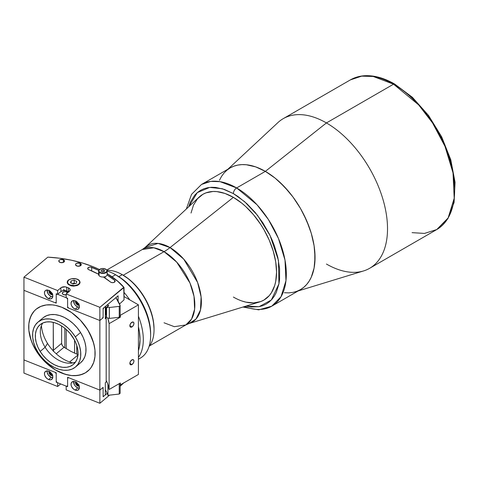 <?xml version="1.0" encoding="UTF-8"?>
<svg xmlns="http://www.w3.org/2000/svg" width="479" height="479" viewBox="0 0 479 479"><rect width="100%" height="100%" fill="white"/><g stroke="black" fill="none" stroke-linecap="round" stroke-linejoin="round"><path stroke-width="0.72" d="M242.943 307.039L258.744 309.847L271.773 306.183L300.489 289.603L303.764 287.322L300.489 289.603L296.872 291.298L292.956 292.388L288.777 292.873L284.364 292.735L288.777 292.873L292.956 292.388L296.872 291.298L300.489 289.603A70.275 40.571 -120 0 0 311.26 233.291A70.275 40.571 -120 0 0 265.354 171.368L236.638 187.948A70.275 40.571 60 0 1 282.544 249.87A70.275 40.571 60 0 1 271.773 306.183A70.275 40.571 60 0 1 244.571 306.542M233.381 193.588L244.655 201.707L257.582 215.424L270.114 235.62L278.449 260.337L278.934 283.861L271.33 300.004L259.055 306.698L246.038 306.099L251.146 306.997L259.175 306.674L262.833 305.656L266.21 304.069L269.27 301.938L271.982 299.279L274.329 296.118L276.275 292.489L278.916 283.957L279.586 279.137L279.586 268.629L277.808 257.295L274.329 245.571L271.982 239.704L269.27 233.914L262.833 222.765L255.265 212.556L246.859 203.677L237.931 196.474L233.381 193.588A4.61 2.658 -60 0 1 236.638 187.948A4.61 2.658 120 0 0 233.381 193.588L224.322 189.391L215.61 187.409L211.49 187.283L207.581 187.732L203.922 188.75L200.545 190.337L197.486 192.468L194.773 195.127L190.48 201.922L188.702 206.796L197.3 192.624L209.688 187.415L222.34 188.75L233.381 193.588M271.773 306.183L281.023 296.74L285.963 280.736L285.005 260.103L278.473 238.524L268.366 219.484L257.037 204.778L236.638 187.948L220.071 181.667L210.712 181.403L201.503 184.463A70.275 40.571 60 0 1 236.638 187.948L265.354 171.368A70.275 40.571 -120 0 0 230.213 167.884L226.938 170.171L224.034 173.015L221.532 176.398L219.442 180.284L221.532 176.398L224.034 173.015L226.938 170.171L230.213 167.884L233.83 166.189L230.213 167.884L201.503 184.463L191.522 194.384L186.343 209M241.799 300.962L245.913 302.147L253.732 302.92L260.768 301.554L263.905 300.082A61.055 35.248 60 0 0 273.264 251.158A61.055 35.248 60 0 0 233.381 197.354L170.033 247.583L233.381 197.354A61.055 35.248 -120 0 0 199.084 197.12L145.137 247.409L158.082 243.416L170.033 247.583A44.331 25.591 60 0 1 199.719 289.31A44.331 25.591 60 0 1 189.073 323.523L259.606 301.944A61.055 35.248 -120 0 0 274.269 254.822A61.055 35.248 -120 0 0 233.381 197.354A61.055 35.248 60 0 0 202.851 194.33L202.851 194.33A61.055 35.248 60 0 1 233.381 197.354A61.055 35.248 60 0 1 273.264 251.158A61.055 35.248 60 0 1 263.905 300.082A61.055 35.248 60 0 1 233.381 297.058A61.055 35.248 60 0 0 263.905 300.082L269.276 295.627L271.455 292.687L274.695 285.526L275.724 281.377L276.551 272.132L275.724 261.923L273.264 251.158L269.276 240.23L263.905 229.579L260.768 224.477L253.732 214.987L245.913 206.736L241.799 203.174L233.381 197.354L224.956 193.444L216.855 191.606L213.023 191.486L205.988 192.857L202.851 194.33L197.48 198.785L193.492 205.096L191.031 213.029M298.16 290.945L363.543 270.946A86.4 49.882 -120 0 0 384.296 204.27A86.4 49.882 -120 0 0 326.427 122.935L393.552 84.184L418.634 104.883L432.567 122.959L444.991 146.37L453.02 172.895L454.2 198.27L448.128 217.951L436.752 229.555A86.4 49.882 -120 0 0 449.997 160.321A86.4 49.882 -120 0 0 393.552 84.184A2.305 1.329 -60 0 1 394.702 84.07A2.305 1.329 120 0 0 393.552 84.184L326.427 122.935L265.354 171.368L275.048 178.068L279.778 182.164L288.777 191.666L292.956 196.977L300.489 208.461L303.764 214.52L309.177 226.998L311.26 233.291L314.086 245.685L314.805 251.673L314.805 262.917L314.086 268.072L311.26 277.209L309.177 281.095L306.668 284.478L303.764 287.322L306.668 284.478L309.177 281.095L311.26 277.209L314.086 268.072L315.044 257.433L314.086 245.685L311.26 233.291L306.668 220.723L300.489 208.461L292.956 196.977L284.364 186.714L275.048 178.068L265.354 171.368L255.66 166.872L246.338 164.758L241.925 164.62L237.746 165.099L233.83 166.189L237.746 165.099L241.925 164.62L246.338 164.758L255.66 166.872L265.354 171.368A70.275 40.571 60 0 1 312.416 237.518A70.275 40.571 60 0 1 295.543 291.747M106.811 269.994L142.281 249.517L145.137 247.409A44.331 25.591 60 0 1 170.033 247.583A46.08 26.602 -60 0 1 164.052 251.673L153.789 247.781L142.281 249.517A43.547 25.142 -120 0 1 164.052 251.673L123.241 275.233L164.052 251.673A46.08 26.602 120 0 0 170.033 247.583L183.708 259.103L197.605 282.484L201.102 296.944L200.479 309.955L195.965 319.08L189.073 323.523L185.822 324.942A43.547 25.142 -120 0 0 192.498 290.046A43.547 25.142 -120 0 0 164.052 251.673L176.691 262.109L189.977 283.017L194.025 296.387L194.618 309.177L191.558 319.092L185.822 324.942L174.314 326.678L164.052 322.786M395.181 85.124A2.305 1.329 -60 0 0 394.702 84.07L412.401 97.315L428.501 115.421L441.662 136.844L450.775 159.764L455.05 182.254L454.092 202.455L447.877 218.717L436.752 229.555L424.472 233.423L412.084 232.65M225.884 171.099A70.275 40.571 60 0 1 265.354 171.368L326.427 122.935A86.4 49.882 60 0 1 382.871 199.072A86.4 49.882 60 0 1 369.626 268.306A86.4 49.882 60 0 1 326.427 264.031M394.702 84.07C384.17 78.005 374.147 75.227 364.633 75.724C359.4 76.047 354.64 77.442 350.353 79.903L361.681 76.143L373.189 76.46L393.552 84.184A86.4 49.882 -120 0 0 350.353 79.903L283.227 118.654A86.4 49.882 60 0 1 326.427 122.935A86.4 49.882 -120 0 0 277.904 122.606L227.884 169.231M454.649 188.121L453.505 174.063L450.122 159.232L444.626 144.185L441.147 136.766M437.231 129.51L428.22 115.768M423.214 109.416L412.443 98.045L401.013 88.819M87.609 329.582A40.32 27.117 50 0 1 87.819 371.111A40.32 27.117 50 0 1 36.206 350.856A40.32 27.117 50 0 1 35.997 309.326A40.32 27.117 50 0 1 87.609 329.582L92.609 339.856L94.489 346.784L94.962 350.173L94.956 356.621L93.68 362.441L91.178 367.405L89.501 369.507L85.364 372.848L82.945 374.057L77.526 375.482L71.509 375.548L68.347 375.075L61.863 373.123L55.384 369.908L46.212 362.998L40.805 357.256L34.266 347.491L31.207 340.581L28.848 330.265L28.86 323.816L29.339 320.81L31.237 315.392L34.314 310.931L36.26 309.111L40.871 306.38L43.493 305.5L46.289 304.955L52.307 304.889L55.468 305.363L61.947 307.314L71.587 312.571L80.394 320.217L87.609 329.582M75.484 367.022L80.712 362.639A29.261 19.681 -130 0 0 80.556 332.498L75.335 336.881A29.261 19.681 50 0 1 75.484 367.022A29.261 19.681 50 0 1 38.033 352.322L41.368 356.963L45.295 361.13L49.654 364.663L54.289 367.423L59.013 369.309L63.647 370.243L68.018 370.189L71.952 369.159L75.293 367.177L77.921 364.333L79.736 360.729L80.664 356.508L80.67 351.826L79.753 346.868L77.951 341.82L75.335 336.881L71.994 332.24L68.072 328.073L63.707 324.54L59.073 321.78L54.349 319.894L49.714 318.96L45.349 319.014L41.416 320.044L38.069 322.026L35.44 324.87L33.626 328.474L32.698 332.695L32.692 337.378L33.608 342.335L35.41 347.383L38.033 352.322A29.261 19.681 50 0 1 37.877 322.181A29.261 19.681 50 0 1 75.335 336.881L80.556 332.498A29.261 19.681 -130 0 0 43.104 317.799L37.877 322.181M40.158 351.442A25.92 17.436 50 0 1 40.026 324.744A25.92 17.436 50 0 1 73.203 337.761A25.92 17.436 50 0 1 73.341 364.459A25.92 17.436 50 0 1 40.158 351.442L45.128 347.275L40.158 351.442L37.841 347.065L36.242 342.599L35.428 338.204L35.434 334.055L36.26 330.318L37.865 327.121L40.194 324.6L43.158 322.852L46.643 321.936L50.511 321.888L54.618 322.714L58.803 324.385L62.905 326.828L66.773 329.959L70.245 333.647L73.203 337.761L75.526 342.138L77.119 346.604L77.933 350.999L77.927 355.149L77.107 358.885L75.496 362.082L73.167 364.603L70.203 366.351L66.725 367.267L62.857 367.315L58.749 366.489L54.564 364.818L50.457 362.375L46.595 359.244L43.116 355.556L40.158 351.442M42.799 323.008A25.92 17.436 -130 0 0 45.128 347.275A25.92 17.436 50 0 1 40.464 329.408A25.92 17.436 50 0 1 42.799 323.008M41.439 325.576A32.829 22.082 -130 0 0 47.511 343.401L45.128 347.275L47.511 343.401A32.829 22.082 -130 0 0 72.766 362.92M75.532 362.028A25.92 17.436 50 0 1 68.82 363.22A25.92 17.436 50 0 1 45.128 347.275A25.92 17.436 -130 0 0 75.532 362.028M80.52 362.795L83.148 359.951L84.963 356.346L85.891 352.125L85.897 347.443L84.981 342.485L83.178 337.438L80.556 332.498L77.221 327.858L73.299 323.69L68.934 320.158L64.3 317.397L59.576 315.511L54.941 314.577L50.57 314.631L46.643 315.661L43.296 317.643M120.373 384.876A82.945 47.888 0 0 0 120.139 384.23L120.373 384.876L120.373 382.996L120.373 384.876L138.419 374.458L120.373 384.876M131.899 364.579L129.863 363.405L131.899 364.579A2.88 1.665 -60 0 1 130.462 364.723A2.88 1.665 -60 0 1 130.019 362.417A2.88 1.665 -60 0 1 131.899 359.879A2.88 1.665 -60 0 1 133.342 359.735A2.88 1.665 -60 0 1 133.779 362.04A2.88 1.665 -60 0 1 131.899 364.579L133.342 363.058L133.898 361.531L133.779 360.244L133.03 359.621L131.12 360.507L130.019 362.417L130.204 364.513L130.767 364.836L131.899 364.579M131.899 326.953L129.863 325.78L131.899 326.953A2.88 1.665 -60 0 1 130.462 327.097A2.88 1.665 -60 0 1 130.019 324.792A2.88 1.665 -60 0 1 131.899 322.253A2.88 1.665 -60 0 1 133.342 322.11A2.88 1.665 -60 0 1 133.779 324.415A2.88 1.665 -60 0 1 131.899 326.953L133.342 325.433L133.898 323.912L133.779 322.618L133.03 321.996L131.12 322.882L130.019 324.792L130.204 326.888L131.12 327.229L131.899 326.953M64.821 347.772L64.821 328.271L64.821 347.772M66.228 329.462L66.228 348.664L66.228 329.462M74.574 340.162L74.574 353.191L74.574 340.162M74.389 339.827L69.886 333.216L74.413 339.856M76.736 354.155L76.736 345.305L76.736 354.155M106.188 380.41L107.553 383.362L109.116 389.493L120.373 382.996L109.116 389.493L109.116 323.648L107.787 318.134L106.572 317.104L106.572 308.075L106.572 317.104A69.12 39.907 0 0 0 106.41 316.673L106.41 307.644A69.12 39.907 180 0 1 106.572 308.075L107.781 307.225A35.135 20.286 180 0 1 109.308 307.368L109.308 318.284A35.135 20.286 0 0 0 107.781 318.134A70.275 40.571 180 0 1 109.116 323.648L109.116 389.493A70.275 40.571 0 0 0 106.188 380.41A70.275 40.571 180 0 1 107.943 384.421L107.943 395.331A70.275 40.571 0 0 0 105.308 389.78M120.373 317.152L109.116 323.648L120.373 317.152L120.373 315.272L138.419 304.854L124.031 296.549L138.419 304.854L120.373 315.272L120.139 314.625A82.945 47.888 180 0 1 120.373 315.272L120.373 317.152A82.945 47.888 0 0 0 119.93 315.96M138.419 304.854L138.419 374.458L138.419 304.854M61.905 373.141A40.32 27.117 50 0 1 31.967 342.563A40.32 27.117 50 0 1 35.997 309.326A40.32 27.117 50 0 1 61.905 307.296L71.551 312.548L80.358 320.176L85.394 326.271L89.525 332.905L93.692 343.293L94.962 350.125L95.117 353.418L94.962 356.58L93.692 362.405L91.196 367.381L89.525 369.483L85.394 372.83L80.358 374.925L74.616 375.686L71.551 375.554L65.162 374.273L55.426 369.932L49.199 365.585L43.457 360.262L38.422 354.167L32.614 344.096L30.123 337.144L28.854 330.312L28.854 323.858L30.123 318.032L32.614 313.056L34.29 310.955L36.236 309.129L40.835 306.398L46.253 304.961L52.265 304.883L55.426 305.357L61.905 307.296A40.32 27.117 50 0 1 91.848 337.875A40.32 27.117 50 0 1 87.819 371.111A40.32 27.117 50 0 1 61.905 373.141M66.24 294.813L63.539 294.639A2.88 1.665 180 0 1 62.294 293.268A2.88 1.665 180 0 1 63.833 291.801A2.88 1.665 180 0 1 66.809 291.903L66.809 293.417L66.809 291.903L67.85 292.657M51.924 374.165A1.844 1.239 50 0 1 51.888 374.153L51.888 374.153A1.844 1.239 50 0 1 50.397 372.345M51.924 293.274A1.844 1.239 50 0 1 51.888 293.256L51.888 293.256A1.844 1.239 50 0 1 50.397 291.454M69.599 361.986L77.945 354.987L69.599 361.986M68.024 307.326L67.599 307.68L67.599 299.213L66.653 297.896L57.163 294.124L56.217 294.687L56.217 303.153L23.95 290.334L56.217 303.153M103.781 307.805L105.308 306.53L105.308 318.757L106.188 318.02L106.188 381.979L106.188 318.02L105.308 316.122A69.12 39.907 180 0 1 106.188 318.02L105.308 318.757L105.308 306.53L103.781 307.805L103.129 309.296L103.129 317.763L102.781 317.619M76.939 301.71L77.382 302.95L79.041 303.931M63.036 346.443L64.012 347.245L56.211 353.789L64.012 347.245L71.137 351.478L78.209 354.765L71.137 351.478L64.012 347.245L62.27 345.491L63.036 346.443M61.779 344.449L62.27 345.491L61.611 343.395L53.259 350.4L61.611 343.395L61.779 344.449M53.289 350.927A4.61 3.102 50 0 1 53.259 350.4L53.259 322.349L53.397 351.472M61.611 325.965L61.611 343.395L61.611 325.965M50.373 291.148L50.816 292.394L52.468 293.376M56.217 372.758L23.95 359.939L23.95 290.334L23.95 359.939L56.217 372.758L56.217 381.224L57.163 382.541L66.653 386.314L67.599 385.751L67.599 377.284L67.599 385.751M52.468 374.267L51.307 373.806L50.373 372.045M105.308 382.721L106.188 381.979L105.308 382.721L105.308 394.947L105.308 382.721M103.129 395.834L103.129 387.367L103.129 395.834L103.781 396.223L105.308 394.947L103.781 396.223L103.129 395.965M79.041 384.829L77.879 384.368L76.939 382.601M103.129 309.296L103.129 317.763L99.866 320.499L99.866 390.104L103.129 387.367M67.599 377.284L99.866 390.104L99.866 320.499L67.599 307.68L67.599 299.213M57.163 294.124L66.653 297.896M68.748 291.783L63.252 289.603M66.18 294.83A2.88 1.665 180 0 1 63.539 294.639L62.342 293.573L62.803 292.328L64.653 291.633L66.809 291.903A2.88 1.665 180 0 1 67.796 292.585M57.163 382.541L66.653 386.314M47.11 290.034A5.071 3.407 -130 0 0 51.235 296.441L48.624 298.633A5.071 3.407 50 0 1 44.858 294.789A5.071 3.407 50 0 1 45.367 290.609A5.071 3.407 50 0 1 48.624 290.352L46.301 290.13L45.152 290.813L44.445 292.831L44.763 294.543L47.026 297.681L49.439 298.878L50.942 298.854L52.48 297.609L52.72 295.315L51.576 292.741L48.624 290.352A5.071 3.407 50 0 1 52.385 294.196A5.071 3.407 50 0 1 51.882 298.375A5.071 3.407 50 0 1 48.624 298.633L51.235 296.441L49.636 295.489L47.762 293.22L47.14 289.867M49.612 290.867A2.766 1.862 -130 0 0 51.888 294.01L51.235 294.561A2.766 1.862 50 0 1 49.139 290.591L49.002 291.855L49.624 293.256L51.235 294.561L51.888 294.01A2.766 1.862 -130 0 0 52.367 294.148M114.649 280.347A2.533 1.461 180 0 1 115.122 281.197A2.533 1.461 180 0 1 113.768 282.49A2.533 1.461 180 0 1 111.152 282.4A2.533 1.461 180 0 1 110.523 282.041L103.434 277.012A87.783 50.678 180 0 1 110.523 282.041A2.533 1.461 180 0 0 111.152 282.4L112.828 282.652L114.391 282.221L115.032 280.802L114.649 280.347L114.649 282.041L114.649 280.347L107.086 274.982A92.854 53.606 180 0 1 114.649 280.347M68.736 291.795A4.149 2.395 0 0 0 68.377 291.639L65.186 290.591L62.785 290.705L60.905 291.573L57.636 294.316L56.217 293.747L57.636 294.316L57.636 290.549L23.95 277.161L47.816 257.145A94.465 54.54 180 0 1 92.579 266.522A94.465 54.54 180 0 1 99.41 269.503L92.579 266.522L82.262 262.953L71.239 260.175L59.695 258.229L47.816 257.145L23.95 277.161L23.95 290.334L23.95 277.161L57.636 290.549L60.905 287.813L60.905 291.573L57.636 294.316L57.636 290.549L60.905 287.813A4.149 2.395 180 0 1 66.671 287.196L66.671 290.957A4.149 2.395 0 0 0 60.905 291.573L60.905 287.813L61.426 287.454L65.186 286.825L68.377 287.873L68.377 291.639L66.671 290.957L66.671 287.196L68.377 287.873A4.149 2.395 180 0 1 70.174 289.849A4.149 2.395 180 0 1 69.443 291.202L66.18 293.944L66.18 297.704L66.18 293.944L99.866 307.332L99.866 320.499L68.551 308.057L67.599 306.74L67.599 298.273L66.18 297.704L67.599 298.273M73.676 300.59A5.071 3.407 -130 0 0 77.808 306.997L75.191 309.189A5.071 3.407 50 0 1 71.431 305.345A5.071 3.407 50 0 1 71.934 301.165A5.071 3.407 50 0 1 75.191 300.914A5.071 3.407 50 0 1 78.957 304.758A5.071 3.407 50 0 1 78.448 308.937A5.071 3.407 50 0 1 75.191 309.189L77.808 306.997L75.484 305.38L74.335 303.782L73.712 300.423M76.179 301.423A2.766 1.862 -130 0 0 78.46 304.572L77.808 305.117A2.766 1.862 50 0 1 75.706 301.147M80.035 263.222L80.035 265.965L80.035 263.222A2.88 1.665 180 0 1 81.286 264.594A2.88 1.665 180 0 1 79.742 266.067A2.88 1.665 180 0 1 76.772 265.965A2.88 1.665 180 0 1 75.526 264.594A2.88 1.665 180 0 1 77.065 263.121A2.88 1.665 180 0 1 80.035 263.222L81.28 264.618L79.969 265.989L77.263 266.12L75.574 264.893L75.76 263.935L76.838 263.199L80.035 263.222M63.3 259.666L63.3 262.402L63.3 259.666A2.88 1.665 180 0 1 64.545 261.037A2.88 1.665 180 0 1 63.006 262.504A2.88 1.665 180 0 1 60.037 262.402A2.88 1.665 180 0 1 58.785 261.037A2.88 1.665 180 0 1 60.33 259.564A2.88 1.665 180 0 1 63.3 259.666L64.545 261.055L63.234 262.432L60.528 262.564L58.833 261.336L59.025 260.378L60.103 259.642L63.3 259.666M103.129 308.356L118.109 295.794L118.109 301.147L118.109 295.794L103.129 308.356L103.129 316.823L102.476 318.307L99.866 320.499L99.866 307.332L124.031 287.436A94.926 54.804 0 0 0 107.146 273.659A94.465 54.54 180 0 1 123.732 287.31L124.031 299.854L119.51 304.021L124.031 299.854L124.031 287.436A94.926 54.804 180 0 0 107.146 273.659L117.738 281.293L123.732 287.31L99.866 307.332L66.18 293.944L70.084 290.346L70.108 289.412L69 288.178L68.377 287.873L68.377 291.639L69 291.939M79.125 305.225A2.766 1.862 50 0 1 77.808 305.117L78.46 304.572A2.766 1.862 -130 0 0 78.939 304.71M79.4 307.32L77.808 306.997A5.071 3.407 -130 0 0 79.322 307.32M75.91 300.854L75.574 302.411L76.538 304.237L77.808 305.117L79.418 305.099M75.191 300.914L73.592 300.59L72.239 300.95L71.096 302.614L71.096 304.231L71.718 305.973L73.592 308.242L76.005 309.434L77.514 309.416L79.047 308.171L79.286 305.871L77.514 302.53L75.191 300.914M98.62 274.233L88.411 269.509L87.693 268.474L88.849 267.264L90.759 267.06L98.74 270.396A92.854 53.606 180 0 0 91.669 267.288L91.669 270.886L91.669 267.288A2.533 1.461 180 0 0 89.052 267.198A2.533 1.461 180 0 0 87.693 268.491A2.533 1.461 180 0 0 88.795 269.695A87.783 50.678 180 0 1 98.62 274.233M79.053 280.383L80.089 282.46L78.951 284.52L77.149 285.532L73.55 286.131L71.09 285.831L68.228 284.436L67.186 282.359L68.323 280.293M56.217 302.213L56.217 293.747L56.217 302.213L55.265 302.776L23.95 290.334M52.552 294.663A2.766 1.862 50 0 1 51.235 294.561L52.846 294.537M52.834 296.758L51.235 296.441A5.071 3.407 -130 0 0 52.75 296.758M49.343 290.292L49.133 290.603M120.139 315.565L119.241 317.284L119.241 306.368L119.241 317.284L109.356 318.415L109.356 307.506L119.241 306.368L120.139 305.59L120.139 315.565L120.139 305.59A82.945 47.888 180 0 0 115.918 297.633L120.139 305.59L119.241 306.368L109.356 307.506A71.712 41.404 0 0 0 109.308 307.368A35.135 20.286 0 0 0 107.781 307.225L106.572 308.075A69.12 39.907 0 0 0 106.41 307.644L107.44 306.326A70.269 40.571 180 0 1 107.781 307.225A70.269 40.571 0 0 0 107.44 306.326A35.135 20.286 0 0 0 108.709 305.818A71.712 41.404 0 0 0 108.482 305.291L108.482 305.913M105.524 314.685A69.12 39.907 180 0 1 105.727 315.11L105.727 306.177L105.727 315.11A69.12 39.907 0 0 0 105.524 314.685L105.524 306.344M106.949 305.189A35.135 20.286 180 0 1 108.482 305.291A35.135 20.286 0 0 0 106.949 305.189A70.269 40.571 0 0 0 106.937 305.165M69.239 279.682A6.335 3.658 0 0 0 67.347 281.874A6.335 3.658 0 0 0 67.671 283.544L67.886 283.311A6.107 3.527 180 0 1 71.587 278.802A6.107 3.527 180 0 1 79.388 280.939L79.61 281.083A6.335 3.658 180 0 1 79.975 282.311A6.335 3.658 180 0 1 74.718 285.921A6.335 3.658 180 0 1 67.671 283.544A6.335 3.658 180 0 1 67.305 282.311C66.874 278.251 77.64 277.149 79.586 281.011L79.975 283.107M79.52 280.951A6.335 3.658 180 0 1 79.61 281.083L79.388 280.939A6.107 3.527 180 0 1 75.688 285.448A6.107 3.527 180 0 1 67.886 283.311L67.671 283.544A6.335 3.658 0 0 0 74.341 285.951A6.335 3.658 0 0 0 79.927 282.754A6.335 3.658 0 0 0 79.61 281.083M72.287 283.646L74.239 283.245L74.993 283.61L74.239 283.245L74.239 280.239L71.108 280.88L71.108 283.065L71.108 280.88L70.509 282.772L71.108 280.88L74.239 280.239L74.239 283.245L72.287 283.646M76.772 281.478L74.239 280.239L76.772 281.478L76.173 283.37L73.042 284.011L76.173 283.37L76.772 281.478M70.509 282.772L73.042 284.011L70.509 282.772M79.388 280.939L79.736 282.305L79.155 283.634L77.736 284.742L74.526 285.616L69.994 284.951L68.395 283.933L67.599 282.64L68.12 280.616L69.545 279.508L71.587 278.802L76.257 278.94L78.167 279.76L79.388 280.939M122.265 274.671L122.265 274.671A44.93 25.938 60 0 1 154.034 329.696A44.93 25.938 60 0 1 149.047 346.551A44.93 25.938 -120 0 0 150.125 309.805A44.93 25.938 -120 0 0 122.265 274.671L118.828 276.652L122.265 274.671A44.93 25.938 -120 0 0 107.021 270.372A44.93 25.938 60 0 1 122.265 274.671L129.12 279.317L134.922 284.7L140.275 291.094L144.969 298.249L148.819 305.883L151.675 313.715L153.442 321.439L154.034 328.756A43.775 25.273 -120 0 0 123.079 275.144M138.419 357.442A49.535 28.602 -120 0 0 138.419 316.224A49.535 28.602 60 0 1 138.419 357.442M129.719 299.83A49.535 28.602 -120 0 0 124.031 292.406A49.535 28.602 60 0 1 129.719 299.83M138.419 326.816A47.235 27.267 60 0 1 138.419 350.61L139.401 346.808L140.048 339.653L139.401 331.761L138.419 326.816M138.419 359.232L140.377 358.1A49.535 28.602 -120 0 0 147.969 318.403A49.535 28.602 -120 0 0 115.607 274.754L112.05 276.808L115.607 274.754A49.535 28.602 60 0 1 150.634 335.42A49.535 28.602 60 0 1 138.419 359.064M117.235 275.694L115.607 274.754L117.235 275.694A47.235 27.267 -120 0 1 150.634 333.54L149.993 325.648L148.095 317.314L145.005 308.865L140.856 300.62L135.791 292.903L130.019 286.005L123.756 280.197L115.607 274.754A49.535 28.602 -120 0 0 107.146 271.066A49.535 28.602 60 0 1 115.607 274.754M120.139 383.29L120.139 393.259L119.241 394.037L120.139 393.259L120.139 383.29A82.945 47.888 180 0 0 120.091 383.158M107.943 395.331L119.241 394.037L107.943 395.331L107.943 384.421M119.241 383.649L119.241 394.037L119.241 383.649M124.031 382.625L120.139 386.272L124.031 382.625M52.834 377.656L51.235 377.332L48.624 379.524A5.071 3.407 50 0 1 44.858 375.68A5.071 3.407 50 0 1 45.367 371.5A5.071 3.407 50 0 1 48.624 371.249A5.071 3.407 50 0 1 52.385 375.093A5.071 3.407 50 0 1 51.882 379.272A5.071 3.407 50 0 1 48.624 379.524L51.235 377.332A5.071 3.407 -130 0 0 52.75 377.656M52.552 375.56A2.766 1.862 50 0 1 51.235 375.452L51.888 374.901A2.766 1.862 -130 0 0 52.367 375.045M79.4 388.212L77.808 387.894L75.191 390.086A5.071 3.407 50 0 1 71.431 386.242A5.071 3.407 50 0 1 71.934 382.062A5.071 3.407 50 0 1 75.191 381.805A5.071 3.407 50 0 1 78.957 385.649A5.071 3.407 50 0 1 78.448 389.828A5.071 3.407 50 0 1 75.191 390.086L77.808 387.894A5.071 3.407 -130 0 0 79.322 388.212M79.125 386.116A2.766 1.862 50 0 1 77.808 386.008L78.46 385.463A2.766 1.862 -130 0 0 78.939 385.601M76.179 382.314A2.766 1.862 -130 0 0 78.46 385.463L77.808 386.008A2.766 1.862 50 0 1 75.706 382.044M73.676 381.488A5.071 3.407 -130 0 0 77.808 387.894L75.484 386.272L74.335 384.673L73.712 381.32M75.91 381.745L75.574 383.308L76.538 385.128L78.251 386.146L79.418 385.99M67.599 378.224L68.551 377.662L99.866 390.104L99.866 403.276L66.18 389.888L66.18 386.122L67.599 386.691L67.599 378.224M75.191 381.805L73.592 381.488L71.718 382.266L71.096 383.511L71.096 385.122L71.718 386.864L73.592 389.134L75.191 390.086L77.514 390.307L79.047 389.062L79.286 386.763L77.514 383.428L75.191 381.805M67.599 386.691L66.18 386.122L66.18 389.888L99.866 403.276L99.866 390.104L102.476 387.912L103.129 388.307L103.129 396.774L107.182 393.379L103.129 396.774M23.95 359.939L23.95 373.105L57.636 386.493L60.683 383.942L57.636 386.493L57.636 382.733L57.636 386.493L23.95 373.105L23.95 359.939L55.265 372.381L56.217 373.698L56.217 382.164L57.636 382.733L56.217 382.164L56.636 381.811L56.217 382.164L56.217 373.698M49.612 371.758A2.766 1.862 -130 0 0 51.888 374.901L51.235 375.452A2.766 1.862 50 0 1 49.139 371.482L49.002 372.746L49.972 374.566L51.235 375.452L52.846 375.428M47.11 370.926A5.071 3.407 -130 0 0 51.235 377.332L48.283 374.949L47.14 372.375L47.14 370.758M49.343 371.189L49.133 371.494M48.624 371.249L47.026 370.926L45.152 371.704L44.445 373.728L44.763 375.434L46.301 377.907L47.81 379.123L49.439 379.769L50.942 379.751L52.48 378.5L52.72 376.207L51.576 373.632L48.624 371.249M109.553 395.145L99.866 403.276L109.553 395.145M99.955 269.21A4.263 2.461 0 0 0 98.656 270.671A4.263 2.461 0 0 0 98.997 272.012A4.263 2.461 0 0 0 103.5 273.431A4.263 2.461 0 0 0 107.11 271.324A4.263 2.461 0 0 0 106.769 269.988L106.56 269.851A4.03 2.329 180 0 1 104.542 272.934A4.03 2.329 180 0 1 99.207 271.767L98.997 275.587A4.263 2.461 0 0 0 103.781 276.976A4.263 2.461 0 0 0 107.146 274.575L107.146 271A4.263 2.461 180 0 1 103.781 273.401A4.263 2.461 180 0 1 98.997 272.012A4.263 2.461 180 0 1 98.62 271L98.62 274.575A4.263 2.461 0 0 0 98.997 275.587L99.207 271.767A4.03 2.329 180 0 1 101.225 268.689A4.03 2.329 180 0 1 106.56 269.851L106.769 269.988A4.263 2.461 180 0 1 107.146 271L106.739 269.899C103.075 267.737 100.368 268.102 98.62 271M104.703 270.336L104.506 271.485L104.703 270.336L103.081 269.665L103.081 271.85L103.081 269.665L101.267 270.138L101.267 271.365L101.267 270.138L103.081 269.665L104.703 270.336M102.686 271.958L104.506 271.485L102.686 271.958L101.063 271.282L101.267 270.138L101.063 271.282L102.686 271.958M99.207 271.767L98.854 270.88L99.464 269.575L101.973 268.539L105.021 268.833L106.56 269.851L106.913 270.737L106.302 272.042L103.793 273.078L101.458 272.988L99.207 271.767M104.949 277.982A2.305 1.329 0 0 0 105.188 277.395L105.188 276.64M149.568 345.874L185.822 324.942M369.626 268.306L436.752 229.555M67.305 282.311L67.305 283.107M154.034 329.696L154.034 328.756M150.634 335.42L150.634 333.54"/></g></svg>

